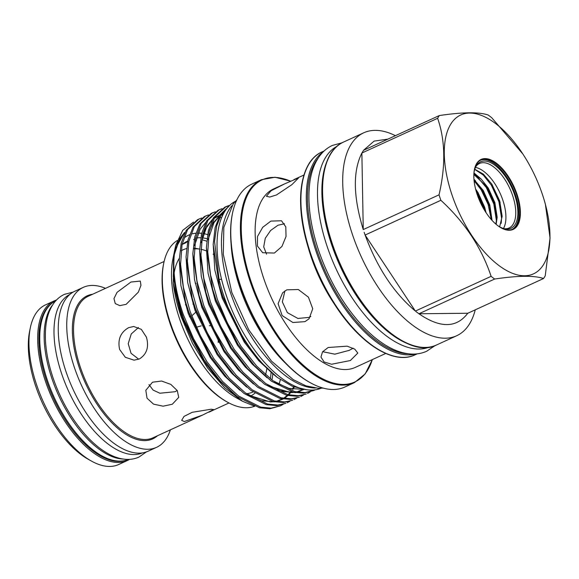 <?xml version="1.0" encoding="UTF-8"?>
<svg xmlns="http://www.w3.org/2000/svg" width="579" height="579" viewBox="0 0 579 579"><rect width="100%" height="100%" fill="white"/><g stroke="black" fill="none" stroke-linecap="round" stroke-linejoin="round"><path stroke-width="0.87" d="M55.62 300.95A87.168 42.064 65.4 0 0 47.435 380.41A87.168 42.064 65.4 0 0 128.263 459.408M52.58 305.017A87.168 42.064 65.4 0 0 51.849 378.384A87.168 42.064 65.4 0 0 123.197 459.053M69.893 294.407A87.168 42.064 65.4 0 0 61.692 373.875A87.168 42.064 65.4 0 0 142.535 452.865M124.565 460.58A86.951 41.956 -114.6 0 1 46.53 380.873A86.951 41.956 -114.6 0 1 52.32 302.983M129.551 459.364A87.805 42.368 -114.6 0 1 127.351 460.537A87.805 42.368 -114.6 0 1 45.408 381.192A87.805 42.368 -114.6 0 1 54.173 300.906A87.805 42.368 -114.6 0 1 56.496 300.002M127.351 460.537L118.666 464.517A87.805 42.368 -114.6 0 1 91.395 461.043A87.805 42.368 -114.6 0 1 36.723 385.173A87.805 42.368 -114.6 0 1 30.318 327.823A87.805 42.368 -114.6 0 1 45.48 304.887L54.173 300.906M91.395 461.043L88.312 459.321A84.396 40.725 -114.6 0 1 35.768 386.396A84.396 40.725 -114.6 0 1 29.616 331.275L30.318 327.823M218.225 342.493L218.196 340.539M105.501 288.342A87.972 42.455 65.4 0 0 83.282 287.365L74.8 291.259A87.972 42.455 65.4 0 0 66.02 371.704A87.972 42.455 65.4 0 0 148.123 451.2L156.612 447.314A87.972 42.455 65.4 0 0 170.371 429.842M83.282 287.365A87.972 42.455 65.4 0 0 74.51 367.81A87.972 42.455 65.4 0 0 156.612 447.314M185.418 304.858L186.445 304.938M192.908 304.047L193.726 303.722M196.093 283.703L195.123 282.972M164.118 261.469L88.189 296.282A77.832 37.555 65.4 0 0 80.423 367.448A77.832 37.555 65.4 0 0 153.059 437.782L202.541 415.092L184.346 421.519L181.668 420.361L184.021 416.41L192.206 412.299L211.161 409.23L213.564 409.563L202.541 415.092M126.142 304.322L119.802 305.632L115.257 303.584L113.969 298.59L117.059 292.337L130.941 282.031L140.306 281.083L140.958 285.36L138.352 292.134L126.142 304.322M119.621 349.477C117.508 339.584 120.526 332.303 128.676 327.649L133.684 326.484L141.356 329.371L146.429 337.188C149.179 347.06 146.798 354.326 139.286 358.994L134.031 360.16L125.31 357.286L119.621 349.477M213.492 254.405A77.832 37.555 65.4 0 0 213.108 254.174M206.247 250.852A77.832 37.555 65.4 0 0 200.92 249.31M194.32 248.181A80.539 38.865 65.4 0 1 196.086 248.442L199.639 249.079A77.832 37.555 65.4 0 0 194.276 248.905M179.273 258.4A77.832 37.555 65.4 0 0 174.12 273.1M177.225 390.507L175.003 391.73L159.869 393.228L153.088 390.087L148.977 384.608M152.509 382.205L161.584 381.033L170.819 384.398L177.275 390.593L178.737 397.368L172.31 404.243L163.075 406.183L153.544 404.142L147.03 398.2L145.814 390.289L152.509 382.205M191.729 315.91L196.462 311.611M201.195 325.868L197.41 326.932M224.486 352.336L225.036 351.475M395.414 135.681A111.609 53.854 65.4 0 0 363.692 132.815A111.609 53.854 65.4 0 0 352.56 234.871A111.609 53.854 65.4 0 0 456.715 335.733A111.609 53.854 65.4 0 0 475.25 309.837M437.63 118.297L361.868 153.03C352.741 171.254 353.204 196.759 363.257 229.566L361.868 153.051L363.576 150.279L439.331 115.547A99.74 48.129 65.4 0 0 437.63 118.297C445.309 140.407 445.772 165.92 439.02 194.841A99.74 48.129 65.4 0 0 439.917 197.569A99.74 48.129 65.4 0 0 440.865 200.298C464.771 222.235 481.525 247.58 491.122 276.335L415.36 311.068L365.11 235.045L364.155 232.302M387.916 139.112L374.128 141.11L363.612 150.229M415.353 311.053C394.002 293.162 377.255 267.824 365.11 235.045L440.865 200.298M542.248 193.965A87.378 42.166 65.4 0 0 522.801 153.913A87.378 42.166 65.4 0 0 458.988 115.887A87.378 42.166 65.4 0 0 451.989 194.899A87.378 42.166 65.4 0 0 522.555 275.713A87.378 42.166 65.4 0 0 544.578 201.412A87.378 42.166 65.4 0 0 542.248 193.965M522.801 153.913L491.745 117.74A99.74 48.129 -114.6 0 0 488.206 115.04C479.195 111.899 462.903 112.065 439.331 115.547M477.241 194.638A38.489 18.571 65.4 0 0 501.204 227.894A38.489 18.571 65.4 0 0 516.996 194.226A38.489 18.571 65.4 0 0 493.402 161.179A38.489 18.571 65.4 0 0 474.433 169.495A38.489 18.571 65.4 0 0 477.241 194.638M501.009 227.786A38.062 18.369 65.4 0 0 512.639 229.19A38.062 18.369 65.4 0 0 516.439 194.385A38.062 18.369 65.4 0 0 480.917 159.985A38.062 18.369 65.4 0 0 474.389 169.712M512.125 229.407A38.062 18.369 65.4 0 0 515.419 194.848A38.062 18.369 65.4 0 0 480.411 160.238M498.229 225.976A36.542 17.631 65.4 0 0 505.098 228.886A36.542 17.631 65.4 0 0 514.637 194.855A36.542 17.631 65.4 0 0 495.088 165.391A36.542 17.631 65.4 0 0 476.22 165.898A36.542 17.631 65.4 0 0 473.94 172.998M504.222 228.698A35.485 17.124 65.4 0 0 509.086 227.981A35.485 17.124 65.4 0 0 512.625 195.536A35.485 17.124 65.4 0 0 479.513 163.466A35.485 17.124 65.4 0 0 475.793 166.687M503.462 228.488A35.485 17.124 65.4 0 0 502.789 200.044A35.485 17.124 65.4 0 0 475.46 167.396M499.655 226.83L502.145 216.329L499.691 200.92L491.774 184.028L483.32 174.091L474.766 169.242M475.583 189.022L478.095 192.727L484.681 207.282L486.042 212.645M475.873 190.136L477.711 192.908L484.29 207.463L485.412 211.668M473.977 179.548L483.19 190.39L489.769 204.952L492.056 220.375M474.027 180.076L482.799 190.571L489.385 205.125L491.687 219.969M473.875 174.12L481.287 179.179L488.278 188.059L494.864 202.614L497.166 217.219L496.152 224.334M473.861 174.445L487.105 187.01L494.473 202.795L496.782 217.393L495.885 224.109M336.956 146.342A110.502 53.326 65.4 0 0 327.236 246.734A110.502 53.326 65.4 0 0 429.017 347.161M326.433 162.648A110.502 53.326 65.4 0 0 331.651 244.714A110.502 53.326 65.4 0 0 409.794 344.491M230.001 205.067L221.468 214.136L216.691 225.926L214.541 241.407L219.079 279.404A101.868 49.157 65.4 0 0 223.907 296.101A101.868 49.157 65.4 0 0 277.312 377.421L292.366 386.309L306.436 389.681M230.507 204.619L220.165 214.729L215.135 227.533L213.173 244.512L219.347 285.816L222.785 296.614L244.743 341.147L260.731 362.005L277.312 377.421M175.85 245.047A101.868 49.157 65.4 0 0 175.032 248.565A101.868 49.157 65.4 0 0 182.457 315.106A101.868 49.157 65.4 0 0 197.786 349.644L204.025 359.812L220.375 381.076L237.303 396.629L259.435 407.746L269.843 408.745L280.366 405.865L271.146 408.152L260.738 407.146L238.606 396.036L222.611 381.503L207.029 361.781L193.531 338.679L183.362 314.694C174.091 287.792 171.587 264.581 175.85 245.047L182.725 230.304L193.495 222.097M198.858 219.101L197.555 219.694L186.228 230.29L181.198 243.093L179.237 260.072L185.41 301.377L188.848 312.175L210.807 356.7L227.163 377.971L244.092 393.517L266.224 404.634L276.632 405.633L285.86 403.346L277.934 405.039L267.527 404.041L245.395 392.924L229.4 378.391L213.817 358.669L200.32 335.567L190.151 311.582L183.449 287.553L180.583 264.342L182.067 244.447L187.531 229.689L198.858 219.101L201.687 218.022M205.646 215.989L204.344 216.582L193.017 227.178L187.987 239.981L186.025 256.96L192.199 298.265L195.637 309.063L217.595 353.595L233.952 374.859L250.881 390.405L273.013 401.522L283.421 402.521L292.641 400.234L284.723 401.927L274.308 400.929L252.183 389.812L236.189 375.279L220.606 355.557L207.108 332.455L196.94 308.469L190.238 284.441L187.372 261.23L188.855 241.334L194.32 226.577L205.646 215.989L208.469 214.918M212.435 212.877L211.132 213.47L199.806 224.066L194.776 236.869L192.814 253.848L198.981 295.152L202.426 305.951L224.384 350.483L240.741 371.747L257.669 387.293L279.795 398.41L290.209 399.409L299.43 397.122L291.505 398.815L281.097 397.816L258.965 386.7L242.977 372.167L227.395 352.445L213.89 329.342L203.728 305.357L197.026 281.329L194.16 258.118L195.644 238.222L201.101 223.465L212.428 212.877L215.258 211.805M219.217 209.764L217.921 210.358L206.587 220.954L201.564 233.757L199.603 250.736L205.769 292.04L209.214 302.839L231.173 347.371L247.523 368.635L264.451 384.181L286.583 395.298L296.991 396.297L306.219 394.01L298.294 395.703L287.886 394.704L265.754 383.587L249.759 369.055L234.184 349.332L220.679 326.23L210.517 302.245L203.808 278.224L200.949 255.013L202.433 235.11L207.89 220.353L219.217 209.764L222.047 208.693M228.227 205.972L225.361 206.964M315.381 389.776L305.082 392.591L294.675 391.592L272.543 380.475L256.548 365.942L240.965 346.22L227.467 323.118L217.299 299.133L210.597 275.112L207.738 251.901L209.214 231.998L214.679 217.248L226.005 206.652L224.703 207.253L213.376 217.842L208.346 230.645L206.385 247.624L212.558 288.928L216.003 299.727L237.962 344.259L254.311 365.523L271.24 381.069L293.372 392.186L303.78 393.192L314.303 390.304M226.005 206.652L228.835 205.581M283.037 404.439L280.374 405.865M289.826 401.327L287.155 402.752M296.607 398.214L293.944 399.64M303.396 395.102L300.733 396.528M310.185 391.99L307.521 393.416M313.652 390.593L315.099 389.819M174.113 253.095L172.889 259.037A91.533 44.17 65.4 0 0 179.57 318.826A91.533 44.17 65.4 0 0 236.558 397.918L242.587 401.283L254.76 406.328M173.939 253.906L173.273 283.131C174.576 294.016 177.203 305.234 181.147 316.793L192.604 343.6L207.593 368.005L224.761 387.814L242.587 401.283M197.786 349.644C191.439 338.534 186.221 327.164 182.132 315.526L178.752 304.93L173.273 276.342L174.265 252.306L175.032 248.565M174.909 249.52L184.592 232.454L179.801 238.476L174.178 254.883M207.543 234.582A91.533 44.17 65.4 0 0 202.795 233.482M201.666 233.323A91.533 44.17 65.4 0 0 198.112 233.113M195.774 233.236A91.533 44.17 65.4 0 0 192.503 233.8M189.507 234.777A91.533 44.17 65.4 0 0 184.744 237.484M278.955 384.434A91.533 44.17 65.4 0 0 280.359 379.621M177.254 240.546A91.533 44.17 65.4 0 0 163.727 263.235A91.533 44.17 65.4 0 0 170.407 323.024A91.533 44.17 65.4 0 0 227.395 402.115A91.533 44.17 65.4 0 0 254.557 406.277M194.197 239.554A90.259 43.555 65.4 0 0 193.661 239.453M163.727 263.235L163.466 264.531A90.259 43.555 65.4 0 0 170.052 323.48A90.259 43.555 65.4 0 0 226.244 401.471L227.395 402.115M250.425 396.116A80.539 38.865 65.4 0 0 254.869 393.206M246.43 393.684A77.832 37.555 65.4 0 0 252.835 392.041A77.832 37.555 65.4 0 0 253.023 391.954M265.544 374.779A77.832 37.555 65.4 0 0 266.796 368.765M235.378 201.304A102.852 49.628 65.4 0 0 226.121 294.863A102.852 49.628 65.4 0 0 321.077 388.248M231.824 205.755A102.852 49.628 65.4 0 0 230.536 292.836A102.852 49.628 65.4 0 0 315.389 388.039M310.127 382.618L309.36 382.191A110.755 53.449 -114.6 0 1 240.401 286.489A110.755 53.449 -114.6 0 1 232.317 214.143L232.497 213.282A111.609 53.854 65.4 0 0 240.64 286.178A111.609 53.854 65.4 0 0 310.127 382.618A111.609 53.854 65.4 0 0 344.794 387.04L354.413 382.632A111.609 53.854 -114.6 0 1 250.258 281.77A111.609 53.854 -114.6 0 1 261.39 179.714L275.025 177.246L290.578 181.162M261.39 179.714L251.771 184.129A111.609 53.854 65.4 0 0 232.497 213.282M417.177 353.856L414.926 354.891A111.609 53.854 65.4 0 1 310.771 254.029A111.609 53.854 65.4 0 1 321.902 151.973C300.284 161.201 294.422 200.718 307.435 244.816L308.52 248.608A98.141 47.355 65.4 0 0 311.14 256.975A98.141 47.355 65.4 0 0 332.983 301.963L335.14 305.256A111.182 53.652 -114.6 0 1 310.402 254.297A111.182 53.652 -114.6 0 1 307.435 244.816A111.182 53.652 -114.6 0 1 308.571 164.689M276.53 194.928L269.749 197.041L266.376 196.252L271.073 190.766L284.81 183.796L298.598 177.898L291.896 184.65L276.53 194.928M274.374 253.052L262.7 252.733L257.431 246.061L257.474 236.536L262.714 227.301L270.907 221.084L281.488 220.765L285.809 226.874L286.012 236.55L281.93 246.451L274.374 253.052M284.81 183.796L273.585 188.942A98.141 47.355 65.4 0 0 263.8 278.68A98.141 47.355 65.4 0 0 355.383 367.368L385.744 353.451M231.115 244.099A103.489 49.939 65.4 0 0 240.111 288.299A103.489 49.939 65.4 0 0 285.874 363.554M310.858 316.467L309.164 317.379L297.91 318.457L287.35 312.631L282.335 301.883L284.926 290.882M286.822 289.833L298.315 289.514L308.426 297.179L312.747 308.745L309.02 318.826L304.945 321.649L292.923 322.503L282.111 315.541L278.101 303.664L282.632 292.779L286.822 289.833M266.55 254.152L263.706 246.864L265.283 238.251L270.625 230.478L277.971 225.238L284.47 223.755M353.132 348.203L349.238 350.346L334.836 354.167L322.641 351.699M328.177 347.501L347.176 346.162L354.724 349.108L357.808 353.074L350.346 360.536L331.593 364.249L324.131 361.976L320.94 357.069L322.561 351.808L328.177 347.501M186.525 248.601A80.539 38.865 65.4 0 0 181.147 250.83M270.35 378.796A90.259 43.555 65.4 0 0 271.081 372.304M187.748 241.03L187.379 241.197A86.568 41.775 -114.6 0 0 182.617 244.237A53.282 25.708 -114.6 0 1 182.19 243.875M201.832 239.844A86.568 41.775 -114.6 0 1 206.696 241.175M271.978 380.048A91.533 44.17 65.4 0 0 272.774 373.773M182.617 244.237L186.011 242.681A86.568 41.775 -114.6 0 1 187.661 241.414M196.295 238.005A86.568 41.775 -114.6 0 1 200.739 237.759M202.259 237.853A86.568 41.775 -114.6 0 1 206.949 238.671M219.079 279.404L221.562 279.281M439.02 194.841L363.25 229.573M418.906 313.767L494.669 279.035C518.118 275.553 534.41 275.387 543.543 278.528L467.774 313.261M418.906 313.76C440.192 328.351 456.476 328.184 467.767 313.253L418.906 313.76L416.033 311.596M543.543 278.528A99.74 48.129 65.4 0 0 545.237 275.77L550.05 237.955L545.36 204.119L544.578 201.412M491.122 276.335A99.74 48.129 65.4 0 0 494.669 279.035M189.413 316.822L190.332 316.518M138.765 359.219L131.057 353.313L128.22 343.694L131.267 333.945L138.439 327.548M92.582 294.27A78.686 37.968 65.4 0 0 79.309 367.759A78.686 37.968 65.4 0 0 157.452 435.77M436.595 344.954C406.82 360.963 352.473 307.97 332.071 244.367C315.541 196.846 320.274 151.828 343.571 142.043A111.609 53.854 65.4 0 0 332.433 244.099A111.609 53.854 65.4 0 0 436.595 344.954L456.715 335.733M290.52 181.184A111.182 53.652 65.4 0 0 251.062 281.503A111.182 53.652 65.4 0 0 316.083 375.033A111.182 53.652 65.4 0 0 372.311 359.602M318.356 157.821A110.755 53.449 65.4 0 0 317.263 251.25A110.755 53.449 65.4 0 0 408.181 353.762M415.917 353.979A111.609 53.854 -114.6 0 1 316.148 251.568A111.609 53.854 -114.6 0 1 323.241 151.821M396.586 356.693A111.182 53.652 -114.6 0 1 335.14 305.256C360.058 343.904 393.829 365.248 414.926 354.891M173.273 283.131L181.466 316.72L203.555 360.826L218.109 379.448L233.113 393.336M179.244 259.747L180.909 285.693L188.255 313.608L210.343 357.713L224.898 376.336L239.901 390.224M186.033 256.635L187.697 282.581L195.043 310.496L217.132 354.609L231.68 373.223L246.683 387.112M221.641 217.538L219.687 217.465M218.667 217.487L217.878 217.53M192.821 253.522L194.486 279.469L201.832 307.384L223.921 351.496L238.468 370.111L253.472 384M199.603 250.41L201.275 276.357L208.614 304.272L230.703 348.384L245.257 366.999L260.261 380.888M276.241 390.217L295.551 392.656M297.534 392.178L303.664 389.45M223.711 213.217L221.221 214.541M219.644 215.62L212.855 223.328L209.555 230.456M206.392 247.305L208.056 273.245L215.402 301.16L237.491 345.272L252.046 363.887L267.049 377.776M213.181 244.193L214.845 270.132L222.191 298.047L244.28 342.16L258.835 360.775L273.838 374.664M178.752 304.93L182.349 316.315L204.025 359.812M185.41 301.377L189.138 313.203L210.807 356.7M247.544 394.473L261.469 400.74L274.475 401.848M276.755 401.442L283.037 399.061M284.115 398.424L284.738 398.026M285.447 397.534L287.843 395.587M288.595 394.871L290.528 392.75M290.636 392.62L291.389 391.65M293.025 389.254L294.277 387.069M192.199 298.265L195.926 310.091L217.595 353.595M205.777 222.379L200.16 229.146L194.544 245.547M198.981 295.152L202.708 306.979L224.384 350.483M223.132 214.302L221.106 214.744M219.948 215.091L214.266 217.943M212.558 219.267L206.949 226.034L201.333 242.435M205.769 292.04L209.497 303.866L231.173 347.371M267.903 385.136L281.828 391.404L294.841 392.519M297.114 392.106L303.837 389.472M212.558 288.928L216.285 300.754L237.542 343.615M274.692 382.024L289.087 388.422L302.455 389.276M219.347 285.816L223.074 297.649L244.331 340.503M491.643 183.84L500.14 202.44M473.948 172.962L480.679 178.607L473.955 172.94M486.773 186.51L494.958 204.474M473.962 179.287L475.591 180.938M481.685 188.848L489.87 206.804M476.589 191.179L484.775 209.135M474.722 169.379L483.291 175.053L491.39 185.229L498.917 201.716L501.595 218.254L501.168 223.342M476.336 175.719L486.302 187.567L493.829 204.054L496.493 221.258M474.085 180.691L481.214 189.898L488.09 204.387L491.303 219.535M476.821 193.372L483.689 208.845M146.407 451.895L138.982 457.055C134.979 458.865 130.68 459.632 126.084 459.357C119.296 458.886 112.384 456.447 105.342 452.04C98.987 448.074 92.77 442.79 86.691 436.204C72.165 420.144 60.961 400.726 53.065 377.949C46.298 357.713 43.997 339.62 46.161 323.654C47.398 315.099 50.149 308.021 54.404 302.419C57.162 298.865 60.491 296.18 64.399 294.364L73.149 292.106M323.162 388.082L318.124 388.256L305.893 385.809L293.358 379.701L271.45 361.101L248.702 329.74L231.803 292.402L223.313 254.362L223.841 227.344L233.228 203.815L236.862 199.835M342.102 142.774L332.389 145.43C327.736 147.587 323.741 150.779 320.397 155.006C315.106 161.809 311.64 170.516 310.011 181.126C307.102 201.427 309.997 224.616 318.696 250.693C328.756 279.7 343.014 304.416 361.484 324.833C369.199 333.193 377.059 339.873 385.078 344.874C394.183 350.563 403.035 353.624 411.647 354.058C417.032 354.276 422.055 353.335 426.73 351.214L435.082 345.591M210.401 325.695L209.33 325.702M343.571 142.043L363.692 132.815M321.902 151.973L324.153 150.945M293.9 179.635L303.946 175.024M354.413 382.632L365.183 373.911L372.369 359.581M183.094 234.206L177.673 242.753L174.156 255.144M293.647 386.83L292.352 389.146M290.796 391.476L289.927 392.605M289.471 393.148L288.016 394.733M287.271 395.457L283.544 398.33M282.465 398.967L276.19 401.334M273.925 401.732L270.386 401.949L248.905 395.262L247.313 394.306M201.304 242.702L205.371 229.118L212.312 219.745M213.998 218.421L219.673 215.576M220.831 215.236L222.879 214.802M303.244 389.399L296.557 392.005M294.284 392.403L290.709 392.62L269.973 386.331L267.672 384.97M208.093 239.59L213.962 222.72L219.101 216.633M244.338 340.524L244.743 341.147M237.129 342.992L237.962 344.259M208.78 412.234L228.987 402.97"/></g></svg>
